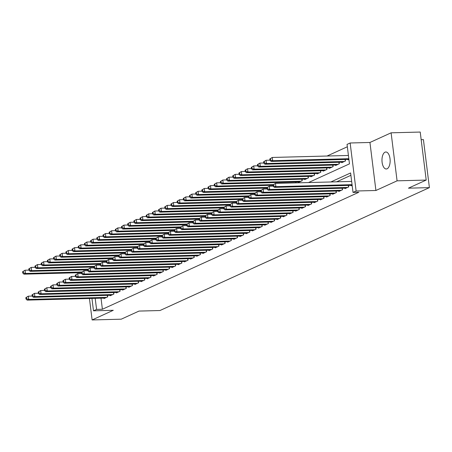 <?xml version="1.0" encoding="UTF-8"?>
<svg xmlns="http://www.w3.org/2000/svg" width="452" height="452" viewBox="0 0 452 452"><rect width="100%" height="100%" fill="white"/><g stroke="black" fill="none" stroke-linecap="round" stroke-linejoin="round"><path stroke-width="0.68" d="M385.025 152.183A8.503 4.085 -91.5 0 0 382.019 161.449A8.503 4.085 -91.5 0 0 386.279 168.986A8.503 4.085 -91.5 0 0 387.093 168.794A8.503 4.085 -91.5 0 0 390.099 159.528A8.503 4.085 -91.5 0 0 385.838 151.991A8.503 4.085 -91.5 0 0 385.025 152.183M308.513 182.552L349.469 163.867L347.046 144.397L350.136 142.99L356.119 191.01L353.029 192.416L350.605 172.952L330.841 181.964M369.939 142.47L375.917 190.49L397.082 180.834L426.202 180.071L420.219 132.052L391.104 132.815L369.939 142.47L350.136 142.99M421.168 139.668L423.417 139.606L429.4 187.625L159.968 310.53L139.001 311.078L121.238 319.185L92.118 319.948L113.282 310.292L93.485 310.812L91.942 298.422M347.339 146.77L327.05 156.025M397.082 180.834L391.104 132.815M89.445 298.489L92.118 319.948M351.131 185.354L351.193 185.817L352.153 185.376M344.955 188.173L345.012 188.637L348.718 186.942L348.532 185.422M338.774 190.987L338.83 191.456L342.537 189.761L342.35 188.241M332.593 193.806L332.649 194.27L336.361 192.58L336.169 191.06M326.412 196.626L326.474 197.089L330.18 195.4L329.988 193.874M320.236 199.445L320.293 199.908L323.999 198.219L323.813 196.693M314.055 202.264L314.112 202.728L317.818 201.038L317.632 199.513M307.874 205.084L307.931 205.547L311.643 203.858L311.451 202.332M301.693 207.903L301.755 208.366L305.462 206.677L305.269 205.151M295.518 210.722L295.574 211.186L299.281 209.496L299.094 207.971M289.337 213.542L289.393 214.005L293.099 212.316L292.913 210.79M283.155 216.361L283.212 216.824L286.924 215.129L286.732 213.61M276.98 219.18L277.036 219.644L280.743 217.949L280.551 216.429M270.799 222L270.855 222.463L274.562 220.768L274.375 219.248M264.618 224.819L264.674 225.282L268.386 223.587L268.194 222.068M258.437 227.638L258.499 228.102L262.205 226.407L262.013 224.887M252.261 230.452L252.318 230.915L256.024 229.226L255.832 227.706M246.08 233.272L246.137 233.735L249.843 232.045L249.657 230.526M239.899 236.091L239.955 236.554L243.668 234.865L243.475 233.339M233.718 238.91L233.78 239.374L237.486 237.684L237.294 236.159M227.542 241.73L227.599 242.193L231.305 240.504L231.119 238.978M221.361 244.549L221.418 245.012L225.124 243.323L224.938 241.797M215.18 247.368L215.237 247.832L218.949 246.142L218.757 244.617M208.999 250.188L209.061 250.651L212.768 248.962L212.576 247.436M202.824 253.007L202.88 253.47L206.587 251.781L206.4 250.255M196.643 255.826L196.699 256.29L200.405 254.595L200.219 253.075M190.462 258.646L190.518 259.109L194.23 257.414L194.038 255.894M184.28 261.465L184.343 261.928L188.049 260.233L187.857 258.713M178.105 264.284L178.161 264.748L181.868 263.053L181.681 261.533M171.924 267.104L171.98 267.567L175.687 265.872L175.5 264.352M165.743 269.917L165.799 270.381L169.511 268.691L169.319 267.172M159.567 272.737L159.624 273.2L163.33 271.511L163.138 269.991M153.386 275.556L153.443 276.019L157.149 274.33L156.963 272.805M147.205 278.375L147.262 278.839L150.968 277.149L150.782 275.624M141.024 281.195L141.086 281.658L144.793 279.969L144.6 278.443M134.849 284.014L134.905 284.477L138.611 282.788L138.419 281.263M128.667 286.834L128.724 287.297L132.43 285.607L132.244 284.082M122.486 289.653L122.543 290.116L126.255 288.427L126.063 286.901M116.305 292.472L116.367 292.936L120.074 291.246L119.882 289.721M110.13 295.292L110.186 295.755L113.893 294.06L113.706 292.54M295.964 182.879L295.857 182.015M298.461 181.947L298.523 182.41L302.23 180.721L302.038 179.195M304.642 179.128L304.699 179.591L308.405 177.902L308.219 176.376M310.823 176.308L310.88 176.772L314.586 175.082L314.4 173.557M317.005 173.489L317.061 173.952L320.767 172.263L320.575 170.743M323.18 170.67L323.236 171.133L326.949 169.443L326.756 167.924M329.361 167.856L329.418 168.319L333.124 166.624L332.938 165.104M335.542 165.036L335.599 165.5L339.305 163.805L339.119 162.285M341.718 162.217L341.78 162.68L345.486 160.985L345.294 159.466M347.899 159.398L347.955 159.861L348.916 159.42M101.016 298.184L102.395 309.253L358.848 192.264L353.029 192.416M350.899 175.319L336.667 181.811M103.949 298.111L104.005 298.574L107.712 296.879L107.525 295.359M375.917 190.49L356.119 191.01M102.395 309.253L96.575 309.405L93.485 310.812M426.202 180.071L408.433 188.173L429.4 187.625M95.197 298.337L96.575 309.405M25.832 297.682L25.996 298.975L26.611 298.699L26.453 297.399L25.832 297.682L28.306 296.173L28.713 299.416L106.632 297.376M26.611 298.699L28.713 299.416L27.165 300.122L105.084 298.077M26.453 297.399L28.306 296.173L32.165 296.071M25.996 298.975L27.165 300.122M22.6 271.725L22.764 273.025L23.38 272.742L23.216 271.443L22.6 271.725L25.075 270.217L25.476 273.466L23.933 274.166L81.496 272.658M28.928 270.115L25.075 270.217L23.216 271.443M81.823 271.985L25.476 273.466L23.38 272.742M23.933 274.166L22.764 273.025M32.013 294.862L32.177 296.162L32.793 295.879L32.629 294.58L32.013 294.862L34.488 293.354L34.889 296.597L112.814 294.557M32.793 295.879L34.889 296.597L33.346 297.303L111.265 295.263M32.629 294.58L34.488 293.354L38.341 293.252M32.177 296.162L33.346 297.303M38.194 292.043L38.352 293.342L38.974 293.06L38.81 291.76L38.194 292.043L40.669 290.534L41.07 293.783L118.989 291.738M38.974 293.06L41.07 293.783L39.527 294.484L117.447 292.444M38.81 291.76L40.669 290.534L44.522 290.433M38.352 293.342L39.527 294.484M44.369 289.223L44.533 290.523L45.149 290.24L44.991 288.941L44.369 289.223L46.844 287.715L47.251 290.964L125.17 288.918M45.149 290.24L47.251 290.964L45.703 291.664L123.628 289.625M44.991 288.941L46.844 287.715L50.703 287.613M44.533 290.523L45.703 291.664M50.551 286.404L50.714 287.704L51.33 287.421L51.172 286.122L50.551 286.404L53.025 284.896L53.432 288.144L131.351 286.099M51.33 287.421L53.432 288.144L51.884 288.845L129.803 286.805M51.172 286.122L53.025 284.896L56.884 284.8M50.714 287.704L51.884 288.845M28.781 268.906L28.939 270.206L29.561 269.923L29.397 268.624L28.781 268.906L31.256 267.398L31.657 270.646L30.114 271.347L87.671 269.838M35.109 267.296L31.256 267.398L29.397 268.624M88.004 269.166L31.657 270.646L29.561 269.923M30.114 271.347L28.939 270.206M34.957 266.087L35.12 267.386L35.736 267.104L35.578 265.804L34.957 266.087L37.431 264.578L37.838 267.827L36.296 268.528L93.852 267.019M41.29 264.482L37.431 264.578L35.578 265.804M94.185 266.347L37.838 267.827L35.736 267.104M36.296 268.528L35.12 267.386M41.138 263.267L41.301 264.567L41.917 264.284L41.759 262.985L41.138 263.267L43.612 261.764L44.019 265.008L42.471 265.708L100.033 264.2M47.471 261.663L43.612 261.764L41.759 262.985M100.367 263.527L44.019 265.008L41.917 264.284M42.471 265.708L41.301 264.567M47.319 260.448L47.483 261.748L48.098 261.465L47.935 260.166L47.319 260.448L49.793 258.945L50.195 262.188L48.652 262.894L106.209 261.38M53.647 258.843L49.793 258.945L47.935 260.166M106.542 260.708L50.195 262.188L48.098 261.465M48.652 262.894L47.483 261.748M56.732 283.585L56.89 284.884L57.511 284.602L57.347 283.302L56.732 283.585L59.206 282.082L59.607 285.325L137.532 283.28M57.511 284.602L59.607 285.325L58.065 286.031L135.984 283.986M57.347 283.302L59.206 282.082L63.06 281.98M56.89 284.884L58.065 286.031M53.5 257.629L53.658 258.928L54.28 258.646L54.116 257.346L53.5 257.629L55.975 256.126L56.376 259.369L54.833 260.075L112.39 258.561M59.828 256.024L55.975 256.126L54.116 257.346M112.723 257.889L56.376 259.369L54.28 258.646M54.833 260.075L53.658 258.928M62.913 280.765L63.071 282.065L63.692 281.782L63.529 280.483L62.913 280.765L65.387 279.263L65.789 282.506L143.708 280.46M63.692 281.782L65.789 282.506L64.246 283.212L142.165 281.167M63.529 280.483L65.387 279.263L69.241 279.161M63.071 282.065L64.246 283.212M59.675 254.809L59.839 256.109L60.455 255.826L60.297 254.527L59.675 254.809L62.15 253.306L62.557 256.55L61.009 257.256L118.571 255.747M66.009 253.205L62.15 253.306L60.297 254.527M118.904 255.069L62.557 256.55L60.455 255.826M61.009 257.256L59.839 256.109M69.088 277.946L69.252 279.246L69.868 278.963L69.71 277.664L69.088 277.946L71.563 276.443L71.97 279.686L149.889 277.641M69.868 278.963L71.97 279.686L70.422 280.393L148.346 278.347M69.71 277.664L71.563 276.443L75.422 276.341M69.252 279.246L70.422 280.393M65.856 251.99L66.02 253.289L66.636 253.007L66.478 251.713L65.856 251.99L68.331 250.487L68.738 253.73L67.19 254.436L124.752 252.928M72.19 250.385L68.331 250.487L66.478 251.713M125.085 252.25L68.738 253.73L66.636 253.007M67.19 254.436L66.02 253.289M75.269 275.127L75.433 276.426L76.049 276.144L75.885 274.844L75.269 275.127L77.744 273.624L78.151 276.867L156.07 274.822M76.049 276.144L78.151 276.867L76.603 277.573L154.522 275.528M75.885 274.844L77.744 273.624L81.603 273.522M75.433 276.426L76.603 277.573M72.037 249.171L72.201 250.47L72.817 250.188L72.653 248.894L72.037 249.171L74.512 247.668L74.913 250.911L73.371 251.617L130.927 250.109M78.365 247.566L74.512 247.668L72.653 248.894M131.261 249.436L74.913 250.911L72.817 250.188M73.371 251.617L72.201 250.47M81.45 272.307L81.609 273.607L82.23 273.324L82.066 272.031L81.45 272.307L83.925 270.804L84.326 274.048L162.251 272.002M82.23 273.324L84.326 274.048L82.784 274.754L160.703 272.709M82.066 272.031L83.925 270.804L87.778 270.703M81.609 273.607L82.784 274.754M78.219 246.357L78.377 247.651L78.998 247.368L78.834 246.074L78.219 246.357L80.693 244.848L81.094 248.091L79.552 248.798L137.109 247.289M84.547 244.747L80.693 244.848L78.834 246.074M137.442 246.617L81.094 248.091L78.998 247.368M79.552 248.798L78.377 247.651M87.631 269.494L87.79 270.788L88.411 270.505L88.247 269.211L87.631 269.494L90.106 267.985L90.507 271.228L168.427 269.183M88.411 270.505L90.507 271.228L88.965 271.934L166.884 269.889M88.247 269.211L90.106 267.985L93.959 267.883M87.79 270.788L88.965 271.934M84.394 243.538L84.558 244.831L85.174 244.549L85.016 243.255L84.394 243.538L86.869 242.029L87.276 245.272L85.727 245.978L143.29 244.47M90.728 241.927L86.869 242.029L85.016 243.255M143.623 243.797L87.276 245.272L85.174 244.549M85.727 245.978L84.558 244.831M93.807 266.674L93.971 267.968L94.587 267.686L94.428 266.392L93.807 266.674L96.282 265.166L96.688 268.409L174.608 266.369M94.587 267.686L96.688 268.409L95.14 269.115L173.065 267.07M94.428 266.392L96.282 265.166L100.141 265.064M93.971 267.968L95.14 269.115M90.575 240.718L90.739 242.012L91.355 241.735L91.191 240.436L90.575 240.718L93.05 239.21L93.457 242.453L91.909 243.159L149.471 241.65M96.909 239.108L93.05 239.21L91.191 240.436M149.804 240.978L93.457 242.453L91.355 241.735M91.909 243.159L90.739 242.012M99.988 263.855L100.152 265.149L100.768 264.866L100.604 263.572L99.988 263.855L102.463 262.346L102.87 265.59L180.789 263.55M100.768 264.866L102.87 265.59L101.321 266.296L179.241 264.25M100.604 263.572L102.463 262.346L106.322 262.245M100.152 265.149L101.321 266.296M96.756 237.899L96.914 239.193L97.536 238.916L97.372 237.616L96.756 237.899L99.231 236.39L99.632 239.633L98.09 240.34L155.646 238.831M103.084 236.289L99.231 236.39L97.372 237.616M155.98 238.159L99.632 239.633L97.536 238.916M98.09 240.34L96.914 239.193M106.169 261.036L106.327 262.329L106.949 262.053L106.785 260.753L106.169 261.036L108.644 259.527L109.045 262.77L186.97 260.731M106.949 262.053L109.045 262.77L107.503 263.476L185.422 261.431M106.785 260.753L108.644 259.527L112.497 259.425M106.327 262.329L107.503 263.476M102.937 235.08L103.096 236.379L103.717 236.097L103.553 234.797L102.937 235.08L105.412 233.571L105.813 236.814L104.271 237.52L161.827 236.012M109.265 233.469L105.412 233.571L103.553 234.797M162.161 235.339L105.813 236.814L103.717 236.097M104.271 237.52L103.096 236.379M112.35 258.216L112.508 259.51L113.13 259.233L112.966 257.934L112.35 258.216L114.819 256.708L115.226 259.951L193.145 257.911M113.13 259.233L115.226 259.951L113.684 260.657L191.603 258.612M112.966 257.934L114.819 256.708L118.678 256.606M112.508 259.51L113.684 260.657M109.113 232.26L109.277 233.56L109.892 233.277L109.734 231.978L109.113 232.26L111.587 230.752L111.994 234L110.446 234.701L168.008 233.192M115.446 230.65L111.587 230.752L109.734 231.978M168.342 232.52L111.994 234L109.892 233.277M110.446 234.701L109.277 233.56M118.526 255.397L118.69 256.696L119.305 256.414L119.147 255.114L118.526 255.397L121 253.888L121.407 257.137L199.326 255.092M119.305 256.414L121.407 257.137L119.859 257.838L197.784 255.798M119.147 255.114L121 253.888L124.859 253.787M118.69 256.696L119.859 257.838M115.294 229.441L115.458 230.74L116.074 230.458L115.91 229.158L115.294 229.441L117.769 227.932L118.175 231.181L116.627 231.882L174.189 230.373M121.628 227.831L117.769 227.932L115.91 229.158M174.523 229.701L118.175 231.181L116.074 230.458M116.627 231.882L115.458 230.74M124.707 252.578L124.871 253.877L125.486 253.595L125.323 252.295L124.707 252.578L127.181 251.069L127.583 254.318L205.507 252.272M125.486 253.595L127.583 254.318L126.04 255.018L203.959 252.979M125.323 252.295L127.181 251.069L131.035 250.967M124.871 253.877L126.04 255.018M121.475 226.621L121.633 227.921L122.255 227.638L122.091 226.339L121.475 226.621L123.95 225.113L124.351 228.362L122.808 229.062L180.365 227.554M127.803 225.017L123.95 225.113L122.091 226.339M180.698 226.881L124.351 228.362L122.255 227.638M122.808 229.062L121.633 227.921M130.888 249.758L131.046 251.058L131.668 250.775L131.504 249.476L130.888 249.758L133.363 248.25L133.764 251.498L211.683 249.453M131.668 250.775L133.764 251.498L132.221 252.199L210.14 250.159M131.504 249.476L133.363 248.25L137.216 248.154M131.046 251.058L132.221 252.199M127.656 223.802L127.814 225.102L128.436 224.819L128.272 223.52L127.656 223.802L130.125 222.299L130.532 225.542L128.989 226.243L186.546 224.734M133.984 222.198L130.125 222.299L128.272 223.52M186.879 224.062L130.532 225.542L128.436 224.819M128.989 226.243L127.814 225.102M137.063 246.939L137.227 248.238L137.843 247.956L137.685 246.656L137.063 246.939L139.538 245.43L139.945 248.679L217.864 246.634M137.843 247.956L139.945 248.679L138.402 249.38L216.322 247.34M137.685 246.656L139.538 245.43L143.397 245.334M137.227 248.238L138.402 249.38M133.832 220.983L133.995 222.282L134.611 222L134.453 220.7L133.832 220.983L136.306 219.48L136.713 222.723L135.165 223.429L192.727 221.915M140.165 219.378L136.306 219.48L134.453 220.7M193.06 221.243L136.713 222.723L134.611 222M135.165 223.429L133.995 222.282M143.244 244.12L143.408 245.419L144.024 245.137L143.866 243.837L143.244 244.12L145.719 242.617L146.126 245.86L224.045 243.814M144.024 245.137L146.126 245.86L144.578 246.566L222.503 244.521M143.866 243.837L145.719 242.617L149.578 242.515M143.408 245.419L144.578 246.566M140.013 218.163L140.176 219.463L140.792 219.18L140.629 217.881L140.013 218.163L142.487 216.661L142.888 219.904L141.346 220.61L198.908 219.096M146.341 216.559L142.487 216.661L140.629 217.881M199.242 218.423L142.888 219.904L140.792 219.18M141.346 220.61L140.176 219.463M149.426 241.3L149.589 242.6L150.205 242.317L150.041 241.018L149.426 241.3L151.9 239.797L152.301 243.04L230.226 240.995M150.205 242.317L152.301 243.04L150.759 243.747L228.678 241.701M150.041 241.018L151.9 239.797L155.754 239.696M149.589 242.6L150.759 243.747M146.194 215.344L146.352 216.644L146.973 216.361L146.81 215.062L146.194 215.344L148.668 213.841L149.07 217.084L147.527 217.791L205.084 216.282M152.522 213.739L148.668 213.841L146.81 215.062M205.417 215.604L149.07 217.084L146.973 216.361M147.527 217.791L146.352 216.644M155.607 238.481L155.765 239.78L156.386 239.498L156.222 238.198L155.607 238.481L158.081 236.978L158.482 240.221L236.402 238.176M156.386 239.498L158.482 240.221L156.94 240.927L234.859 238.882M156.222 238.198L158.081 236.978L161.935 236.876M155.765 239.78L156.94 240.927M152.375 212.525L152.533 213.824L153.149 213.542L152.991 212.248L152.375 212.525L154.844 211.022L155.251 214.265L153.708 214.971L211.265 213.463M158.703 210.92L154.844 211.022L152.991 212.248M211.598 212.785L155.251 214.265L153.149 213.542M153.708 214.971L152.533 213.824M161.782 235.661L161.946 236.961L162.562 236.678L162.404 235.379L161.782 235.661L164.257 234.159L164.664 237.402L242.583 235.356M162.562 236.678L164.664 237.402L163.115 238.108L241.04 236.063M162.404 235.379L164.257 234.159L168.116 234.057M161.946 236.961L163.115 238.108M158.55 209.711L158.714 211.005L159.33 210.722L159.172 209.429L158.55 209.711L161.025 208.202L161.432 211.446L159.884 212.152L217.446 210.643M164.884 208.101L161.025 208.202L159.172 209.429M217.779 209.971L161.432 211.446L159.33 210.722M159.884 212.152L158.714 211.005M167.963 232.842L168.127 234.142L168.743 233.859L168.585 232.565L167.963 232.842L170.438 231.339L170.845 234.582L248.764 232.537M168.743 233.859L170.845 234.582L169.297 235.289L247.216 233.243M168.585 232.565L170.438 231.339L174.297 231.238M168.127 234.142L169.297 235.289M164.731 206.892L164.895 208.186L165.511 207.903L165.347 206.609L164.731 206.892L167.206 205.383L167.607 208.626L166.065 209.332L223.621 207.824M171.059 205.281L167.206 205.383L165.347 206.609M223.955 207.152L167.607 208.626L165.511 207.903M166.065 209.332L164.895 208.186M174.144 230.028L174.308 231.322L174.924 231.04L174.76 229.746L174.144 230.028L176.619 228.52L177.02 231.763L254.945 229.718M174.924 231.04L177.02 231.763L175.478 232.469L253.397 230.424M174.76 229.746L176.619 228.52L180.472 228.418M174.308 231.322L175.478 232.469M170.912 204.072L171.071 205.366L171.692 205.084L171.528 203.79L170.912 204.072L173.387 202.564L173.788 205.807L172.246 206.513L229.802 205.005M177.24 202.462L173.387 202.564L171.528 203.79M230.136 204.332L173.788 205.807L171.692 205.084M172.246 206.513L171.071 205.366M180.325 227.209L180.484 228.503L181.105 228.22L180.941 226.927L180.325 227.209L182.8 225.701L183.201 228.944L261.12 226.904M181.105 228.22L183.201 228.944L181.659 229.65L259.578 227.605M180.941 226.927L182.8 225.701L186.653 225.599M180.484 228.503L181.659 229.65M186.501 224.39L186.665 225.684L187.281 225.401L187.122 224.107L186.501 224.39L188.976 222.881L189.382 226.124L267.301 224.085M187.281 225.401L189.382 226.124L187.834 226.831L265.759 224.785M187.122 224.107L188.976 222.881L192.834 222.779M186.665 225.684L187.834 226.831M192.682 221.57L192.846 222.864L193.462 222.587L193.303 221.288L192.682 221.57L195.157 220.062L195.563 223.305L273.483 221.265M193.462 222.587L195.563 223.305L194.015 224.011L271.934 221.966M193.303 221.288L195.157 220.062L199.016 219.96M192.846 222.864L194.015 224.011M177.088 201.253L177.252 202.547L177.868 202.27L177.709 200.97L177.088 201.253L179.563 199.744L179.969 202.988L178.421 203.694L235.984 202.185M183.422 199.643L179.563 199.744L177.709 200.97M236.317 201.513L179.969 202.988L177.868 202.27M178.421 203.694L177.252 202.547M183.269 198.434L183.433 199.727L184.049 199.451L183.891 198.151L183.269 198.434L185.744 196.925L186.151 200.168L184.602 200.874L242.165 199.366M189.603 196.823L185.744 196.925L183.891 198.151M242.498 198.694L186.151 200.168L184.049 199.451M184.602 200.874L183.433 199.727M189.45 195.614L189.614 196.914L190.23 196.631L190.066 195.332L189.45 195.614L191.925 194.106L192.326 197.349L190.784 198.055L248.34 196.547M195.778 194.004L191.925 194.106L190.066 195.332M248.673 195.874L192.326 197.349L190.23 196.631M190.784 198.055L189.614 196.914M198.863 218.751L199.021 220.051L199.643 219.768L199.479 218.469L198.863 218.751L201.338 217.242L201.739 220.486L279.664 218.446M199.643 219.768L201.739 220.486L200.196 221.192L278.116 219.147M199.479 218.469L201.338 217.242L205.191 217.141M199.021 220.051L200.196 221.192M195.631 192.795L195.789 194.094L196.411 193.812L196.247 192.512L195.631 192.795L198.106 191.286L198.507 194.535L196.965 195.236L254.521 193.727M201.959 191.185L198.106 191.286L196.247 192.512M254.855 193.055L198.507 194.535L196.411 193.812M196.965 195.236L195.789 194.094M205.044 215.932L205.202 217.231L205.824 216.949L205.66 215.649L205.044 215.932L207.519 214.423L207.92 217.672L285.839 215.627M205.824 216.949L207.92 217.672L206.378 218.372L284.297 216.333M205.66 215.649L207.519 214.423L211.372 214.321M205.202 217.231L206.378 218.372M201.807 189.976L201.971 191.275L202.586 190.993L202.428 189.693L201.807 189.976L204.281 188.467L204.688 191.716L203.14 192.416L260.702 190.908M208.14 188.365L204.281 188.467L202.428 189.693M261.036 190.235L204.688 191.716L202.586 190.993M203.14 192.416L201.971 191.275M211.22 213.112L211.383 214.412L211.999 214.129L211.841 212.83L211.22 213.112L213.694 211.604L214.101 214.853L292.02 212.807M211.999 214.129L214.101 214.853L212.553 215.553L290.478 213.513M211.841 212.83L213.694 211.604L217.553 211.502M211.383 214.412L212.553 215.553M207.988 187.156L208.152 188.456L208.767 188.173L208.609 186.874L207.988 187.156L210.462 185.648L210.869 188.896L209.321 189.597L266.883 188.088M214.321 185.552L210.462 185.648L208.609 186.874M267.217 187.416L210.869 188.896L208.767 188.173M209.321 189.597L208.152 188.456M217.401 210.293L217.565 211.592L218.18 211.31L218.017 210.01L217.401 210.293L219.875 208.784L220.282 212.033L298.201 209.988M218.18 211.31L220.282 212.033L218.734 212.734L296.653 210.694M218.017 210.01L219.875 208.784L223.734 208.688M217.565 211.592L218.734 212.734M214.169 184.337L214.327 185.636L214.949 185.354L214.785 184.054L214.169 184.337L216.644 182.834L217.045 186.077L215.502 186.783L273.059 185.269M220.497 182.732L216.644 182.834L214.785 184.054M273.392 184.597L217.045 186.077L214.949 185.354M215.502 186.783L214.327 185.636M223.582 207.474L223.74 208.773L224.361 208.491L224.198 207.191L223.582 207.474L226.056 205.971L226.458 209.214L304.382 207.169M224.361 208.491L226.458 209.214L224.915 209.914L302.834 207.875M224.198 207.191L226.056 205.971L229.91 205.869M223.74 208.773L224.915 209.914M220.35 181.518L220.508 182.817L221.13 182.535L220.966 181.235L220.35 181.518L222.825 180.015L223.226 183.258L221.683 183.964L299.603 181.919M226.678 179.913L222.825 180.015L220.966 181.235M301.145 181.212L223.226 183.258L221.13 182.535M221.683 183.964L220.508 182.817M229.763 204.654L229.921 205.954L230.543 205.671L230.379 204.372L229.763 204.654L232.232 203.151L232.639 206.394L310.558 204.349M230.543 205.671L232.639 206.394L231.096 207.101L309.015 205.055M230.379 204.372L232.232 203.151L236.091 203.05M229.921 205.954L231.096 207.101M226.525 178.698L226.689 179.998L227.305 179.715L227.147 178.416L226.525 178.698L229 177.195L229.407 180.438L227.859 181.145L305.784 179.099M232.859 177.094L229 177.195L227.147 178.416M307.326 178.393L229.407 180.438L227.305 179.715M227.859 181.145L226.689 179.998M235.938 201.835L236.102 203.134L236.718 202.852L236.56 201.552L235.938 201.835L238.413 200.332L238.82 203.575L316.739 201.53M236.718 202.852L238.82 203.575L237.272 204.281L315.197 202.236M236.56 201.552L238.413 200.332L242.272 200.23M236.102 203.134L237.272 204.281M232.707 175.879L232.87 177.178L233.486 176.896L233.322 175.596L232.707 175.879L235.181 174.376L235.588 177.619L234.04 178.325L311.959 176.28M239.04 174.274L235.181 174.376L233.322 175.596M313.507 175.574L235.588 177.619L233.486 176.896M234.04 178.325L232.87 177.178M242.119 199.016L242.283 200.315L242.899 200.033L242.735 198.733L242.119 199.016L244.594 197.513L245.001 200.756L322.92 198.71M242.899 200.033L245.001 200.756L243.453 201.462L321.372 199.417M242.735 198.733L244.594 197.513L248.447 197.411M242.283 200.315L243.453 201.462M238.888 173.059L239.046 174.359L239.667 174.077L239.503 172.783L238.888 173.059L241.362 171.557L241.763 174.8L240.221 175.506L318.14 173.461M245.216 171.455L241.362 171.557L239.503 172.783M319.688 172.754L241.763 174.8L239.667 174.077M240.221 175.506L239.046 174.359M248.301 196.196L248.459 197.496L249.08 197.213L248.916 195.919L248.301 196.196L250.775 194.693L251.176 197.936L329.101 195.891M249.08 197.213L251.176 197.936L249.634 198.643L327.553 196.597M248.916 195.919L250.775 194.693L254.629 194.592M248.459 197.496L249.634 198.643M245.069 170.246L245.227 171.54L245.848 171.257L245.685 169.963L245.069 170.246L247.543 168.737L247.945 171.98L246.402 172.687L324.321 170.641M251.397 168.636L247.543 168.737L245.685 169.963M325.864 169.935L247.945 171.98L245.848 171.257M246.402 172.687L245.227 171.54M254.482 193.377L254.64 194.676L255.256 194.394L255.097 193.1L254.482 193.377L256.951 191.874L257.357 195.117L335.277 193.072M255.256 194.394L257.357 195.117L255.815 195.823L333.734 193.778M255.097 193.1L256.951 191.874L260.81 191.772M254.64 194.676L255.815 195.823M251.244 167.426L251.408 168.72L252.024 168.438L251.866 167.144L251.244 167.426L253.719 165.918L254.126 169.161L252.578 169.867L330.502 167.822M257.578 165.816L253.719 165.918L251.866 167.144M332.045 167.121L254.126 169.161L252.024 168.438M252.578 169.867L251.408 168.72M260.657 190.563L260.821 191.857L261.437 191.575L261.279 190.281L260.657 190.563L263.132 189.055L263.539 192.298L341.458 190.252M261.437 191.575L263.539 192.298L261.99 193.004L339.915 190.959M261.279 190.281L263.132 189.055L266.991 188.953M260.821 191.857L261.99 193.004M257.425 164.607L257.589 165.901L258.205 165.618L258.041 164.325L257.425 164.607L259.9 163.099L260.307 166.342L258.759 167.048L336.678 165.003M263.753 162.997L259.9 163.099L258.041 164.325M338.226 164.302L260.307 166.342L258.205 165.618M258.759 167.048L257.589 165.901M266.838 187.744L267.002 189.038L267.618 188.755L267.454 187.461L266.838 187.744L269.313 186.235L269.714 189.478L347.639 187.439M267.618 188.755L269.714 189.478L268.172 190.185L346.091 188.139M267.454 187.461L269.313 186.235L273.166 186.134M267.002 189.038L268.172 190.185M263.606 161.788L263.765 163.082L264.386 162.805L264.222 161.505L263.606 161.788L266.081 160.279L266.482 163.522L264.94 164.229L342.859 162.183M269.934 160.177L266.081 160.279L264.222 161.505M344.407 161.483L266.482 163.522L264.386 162.805M264.94 164.229L263.765 163.082M273.019 184.924L273.177 186.218L273.799 185.936L273.635 184.642L273.019 184.924L275.494 183.416L275.895 186.659L352.063 184.665M273.799 185.936L275.895 186.659L274.353 187.365L352.142 185.326M273.635 184.642L275.494 183.416L351.656 181.422M273.177 186.218L274.353 187.365M269.787 158.968L269.946 160.268L270.567 159.985L270.403 158.686L269.787 158.968L272.257 157.46L272.663 160.703L271.121 161.409L348.91 159.37M348.424 155.465L272.257 157.46L270.403 158.686M348.831 158.708L272.663 160.703L270.567 159.985M271.121 161.409L269.946 160.268M107.514 296.97L107.316 295.365M113.695 294.15L113.497 292.546M119.876 291.331L119.678 289.726M126.057 288.517L125.854 286.907M132.233 285.698L132.035 284.088M138.414 282.879L138.216 281.268M144.595 280.059L144.391 278.449M150.776 277.24L150.572 275.63M156.951 274.42L156.754 272.81M163.132 271.601L162.935 269.991M169.314 268.782L169.11 267.177M175.495 265.962L175.291 264.358M181.67 263.143L181.472 261.538M187.851 260.324L187.653 258.719M194.032 257.504L193.829 255.9M200.213 254.685L200.01 253.08M206.389 251.866L206.191 250.261M212.57 249.052L212.372 247.442M218.751 246.233L218.548 244.622M224.932 243.413L224.729 241.803M231.108 240.594L230.91 238.984M237.289 237.775L237.091 236.164M243.47 234.955L243.266 233.345M249.645 232.136L249.447 230.531M255.826 229.317L255.629 227.712M262.007 226.497L261.81 224.893M268.189 223.678L267.985 222.073M274.364 220.858L274.166 219.254M280.545 218.039L280.347 216.435M286.726 215.22L286.523 213.615M292.907 212.4L292.704 210.796M299.083 209.587L298.885 207.976M295.653 182.02L295.761 182.885M305.264 206.767L305.066 205.157M301.829 179.201L302.032 180.811M311.445 203.948L311.242 202.338M308.01 176.382L308.213 177.992M317.626 201.129L317.423 199.518M314.191 173.562L314.389 175.173M323.801 198.309L323.604 196.699M320.372 170.749L320.57 172.353M329.983 195.49L329.785 193.88M326.547 167.929L326.751 169.534M336.164 192.671L335.96 191.066M332.728 165.11L332.932 166.715M342.345 189.851L342.141 188.247M338.91 162.291L339.107 163.895M348.52 187.032L348.322 185.427M345.091 159.471L345.288 161.076"/></g></svg>
